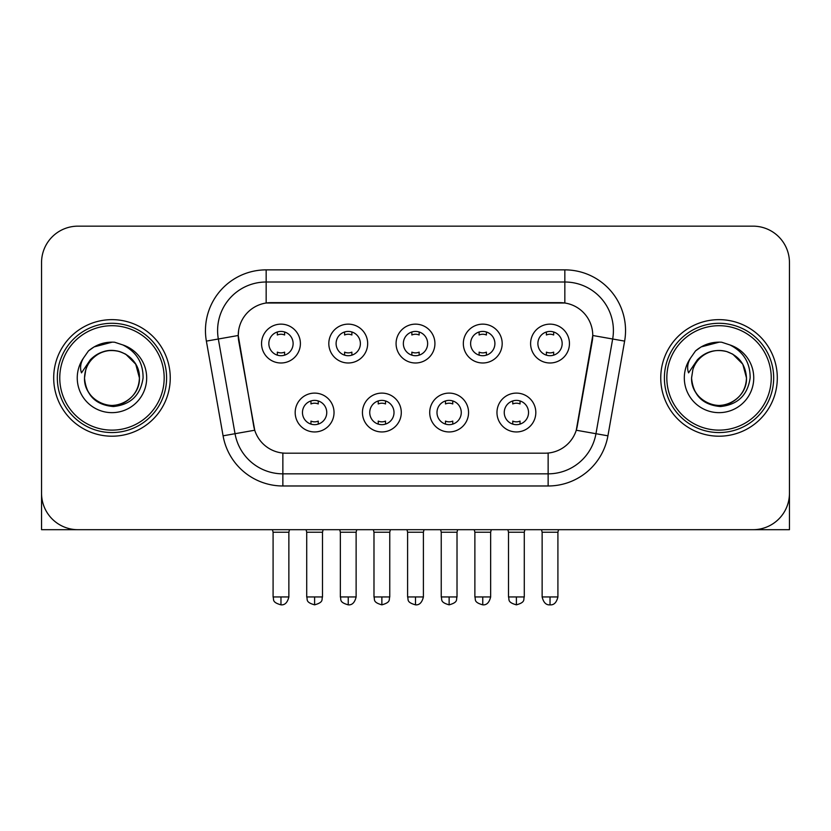 <?xml version="1.0" encoding="UTF-8"?>
<svg xmlns="http://www.w3.org/2000/svg" width="831" height="831" viewBox="0 0 831 831"><rect width="100%" height="100%" fill="white"/><g stroke="black" fill="none" stroke-linecap="round" stroke-linejoin="round"><path stroke-width="1.25" d="M401.29 412.529A19.425 19.425 0 0 1 381.865 431.954A19.425 19.425 0 0 1 362.441 412.529A19.425 19.425 0 0 1 381.865 393.105A19.425 19.425 0 0 1 401.29 412.529M369.733 412.529A12.143 12.143 0 0 0 381.865 424.662A12.143 12.143 0 0 0 394.008 412.529A12.143 12.143 0 0 0 381.865 400.386A12.143 12.143 0 0 0 369.733 412.529M468.559 412.529A19.425 19.425 0 0 1 449.135 431.954A19.425 19.425 0 0 1 429.71 412.529A19.425 19.425 0 0 1 449.135 393.105A19.425 19.425 0 0 1 468.559 412.529M436.992 412.529A12.143 12.143 0 0 0 449.135 424.662A12.143 12.143 0 0 0 461.267 412.529A12.143 12.143 0 0 0 449.135 400.386A12.143 12.143 0 0 0 436.992 412.529M535.818 412.529A19.425 19.425 0 0 1 516.394 431.954A19.425 19.425 0 0 1 496.969 412.529A19.425 19.425 0 0 1 516.394 393.105A19.425 19.425 0 0 1 535.818 412.529M504.251 412.529A12.143 12.143 0 0 0 516.394 424.662A12.143 12.143 0 0 0 528.537 412.529A12.143 12.143 0 0 0 516.394 400.386A12.143 12.143 0 0 0 504.251 412.529M334.031 412.529A19.425 19.425 0 0 1 314.606 431.954A19.425 19.425 0 0 1 295.182 412.529A19.425 19.425 0 0 1 314.606 393.105A19.425 19.425 0 0 1 334.031 412.529M302.463 412.529A12.143 12.143 0 0 0 314.606 424.662A12.143 12.143 0 0 0 326.749 412.529A12.143 12.143 0 0 0 314.606 400.386A12.143 12.143 0 0 0 302.463 412.529M367.666 343.567A19.425 19.425 0 0 1 348.241 362.991A19.425 19.425 0 0 1 328.816 343.567A19.425 19.425 0 0 1 348.241 324.142A19.425 19.425 0 0 1 367.666 343.567M336.098 343.567A12.143 12.143 0 0 0 348.241 355.71A12.143 12.143 0 0 0 360.384 343.567A12.143 12.143 0 0 0 348.241 331.424A12.143 12.143 0 0 0 336.098 343.567M434.925 343.567A19.425 19.425 0 0 1 415.5 362.991A19.425 19.425 0 0 1 396.075 343.567A19.425 19.425 0 0 1 415.5 324.142A19.425 19.425 0 0 1 434.925 343.567M403.357 343.567A12.143 12.143 0 0 0 415.5 355.71A12.143 12.143 0 0 0 427.643 343.567A12.143 12.143 0 0 0 415.5 331.424A12.143 12.143 0 0 0 403.357 343.567M502.184 343.567A19.425 19.425 0 0 1 482.759 362.991A19.425 19.425 0 0 1 463.334 343.567A19.425 19.425 0 0 1 482.759 324.142A19.425 19.425 0 0 1 502.184 343.567M470.616 343.567A12.143 12.143 0 0 0 482.759 355.71A12.143 12.143 0 0 0 494.902 343.567A12.143 12.143 0 0 0 482.759 331.424A12.143 12.143 0 0 0 470.616 343.567M569.453 343.567A19.425 19.425 0 0 1 550.029 362.991A19.425 19.425 0 0 1 530.604 343.567A19.425 19.425 0 0 1 550.029 324.142A19.425 19.425 0 0 1 569.453 343.567M537.886 343.567A12.143 12.143 0 0 0 550.029 355.71A12.143 12.143 0 0 0 562.161 343.567A12.143 12.143 0 0 0 550.029 331.424A12.143 12.143 0 0 0 537.886 343.567M300.396 343.567A19.425 19.425 0 0 1 280.971 362.991A19.425 19.425 0 0 1 261.547 343.567A19.425 19.425 0 0 1 280.971 324.142A19.425 19.425 0 0 1 300.396 343.567M268.839 343.567A12.143 12.143 0 0 0 280.971 355.71A12.143 12.143 0 0 0 293.114 343.567A12.143 12.143 0 0 0 280.971 331.424A12.143 12.143 0 0 0 268.839 343.567M223.082 435.818L206.379 341.115A60.705 60.705 0 0 1 266.159 269.867L564.841 269.867A60.705 60.705 0 0 1 624.621 341.115L607.918 435.818A60.705 60.705 0 0 1 548.138 485.979L282.862 485.979A60.705 60.705 0 0 1 223.082 435.818L254.733 430.229L238.736 341.125A32.783 32.783 0 0 1 271.02 302.65L559.98 302.65A32.783 32.783 0 0 1 592.264 341.125L577.275 426.106A32.783 32.783 0 0 1 544.991 453.196L286.009 453.196A32.783 32.783 0 0 1 253.725 426.106L238.237 335.495L218.335 339.006A48.562 48.562 0 0 1 266.159 282.01L564.841 282.01A48.562 48.562 0 0 1 612.665 339.006L595.962 433.709A48.562 48.562 0 0 1 548.138 473.836L282.862 473.836A48.562 48.562 0 0 1 235.038 433.709L218.335 339.006A48.562 48.562 0 0 1 217.597 330.572M53.693 377.918A58.274 58.274 0 0 0 111.967 436.202A58.274 58.274 0 0 0 170.251 377.918A58.274 58.274 0 0 0 111.967 319.644A58.274 58.274 0 0 0 53.693 377.918A58.274 58.274 0 0 0 111.967 436.202A58.274 58.274 0 0 0 170.251 377.918A58.274 58.274 0 0 0 111.967 319.644A58.274 58.274 0 0 0 53.693 377.918M660.749 377.918A58.274 58.274 0 0 0 719.033 436.202A58.274 58.274 0 0 0 777.307 377.918A58.274 58.274 0 0 0 719.033 319.644A58.274 58.274 0 0 0 660.749 377.918A58.274 58.274 0 0 0 719.033 436.202A58.274 58.274 0 0 0 777.307 377.918A58.274 58.274 0 0 0 719.033 319.644A58.274 58.274 0 0 0 660.749 377.918M266.159 269.867L266.159 303.014L564.841 303.014L564.841 269.867M238.237 335.433L238.601 330.572M544.991 453.196L286.009 453.196M612.665 339.006L592.763 335.495L576.267 430.229L595.962 433.709L612.665 339.006L624.621 341.115M577.275 426.106L577.078 427.144M253.922 427.144L253.725 426.106M789.45 262.586A36.419 36.419 0 0 0 753.031 226.157L77.969 226.157A36.419 36.419 0 0 0 41.55 262.586L41.55 493.261A36.419 36.419 0 0 0 77.969 529.69L753.031 529.69A36.419 36.419 0 0 0 789.45 493.261L789.45 262.586L789.45 529.69L648.616 529.69M41.55 262.586L41.55 529.69L182.384 529.69M753.031 226.157L77.969 226.157M77.969 529.69L753.031 529.69M277.336 355.149L277.336 352.136A9.318 9.318 0 0 0 284.618 352.136L284.618 355.149M280.971 596.949L273.087 596.949C274.199 599.4 271.394 602.174 280.971 604.843L280.971 596.949L288.866 596.949L288.866 532.235L273.087 532.235L272.443 529.69M288.866 532.235L289.5 529.69M284.618 331.985L284.618 334.986A9.318 9.318 0 0 0 277.336 334.986L277.336 331.985M310.96 424.111L310.96 421.099A9.318 9.318 0 0 0 318.252 421.099L318.252 424.111M314.606 596.949L306.712 596.949C307.834 599.4 305.029 602.174 314.606 604.843L314.606 596.949L322.501 596.949L322.501 532.235L306.712 532.235L306.078 529.69M322.501 532.235L323.134 529.69M318.252 400.947L318.252 403.949A9.318 9.318 0 0 0 310.96 403.949L310.96 400.947M344.595 355.149L344.595 352.136A9.318 9.318 0 0 0 351.877 352.136L351.877 355.149M348.241 596.949L340.346 596.949C341.458 599.4 338.664 602.174 348.241 604.843L348.241 596.949L356.125 596.949L356.125 532.235L340.346 532.235L339.713 529.69M356.125 532.235L356.769 529.69M351.877 331.985L351.877 334.986A9.318 9.318 0 0 0 344.595 334.986L344.595 331.985M411.854 355.149L411.854 352.136A9.318 9.318 0 0 0 419.146 352.136L419.146 355.149M415.5 596.949L407.606 596.949C408.727 599.4 405.923 602.174 415.5 604.843L415.5 596.949L423.395 596.949L423.395 532.235L407.606 532.235L406.972 529.69M423.395 532.235L424.028 529.69M419.146 331.985L419.146 334.986A9.318 9.318 0 0 0 411.854 334.986L411.854 331.985M479.123 355.149L479.123 352.136A9.318 9.318 0 0 0 486.405 352.136L486.405 355.149M482.759 596.949L474.875 596.949C475.986 599.4 473.182 602.174 482.759 604.843L482.759 596.949L490.654 596.949L490.654 532.235L474.875 532.235L474.231 529.69M490.654 532.235L491.287 529.69M486.405 331.985L486.405 334.986A9.318 9.318 0 0 0 479.123 334.986L479.123 331.985M546.383 355.149L546.383 352.136A9.318 9.318 0 0 0 553.664 352.136L553.664 355.149M550.029 596.949L542.134 596.949C543.516 602.579 546.144 605.207 550.029 604.843L550.029 596.949L557.913 596.949L557.913 532.235L542.134 532.235L541.5 529.69M557.913 532.235L558.557 529.69M553.664 331.985L553.664 334.986A9.318 9.318 0 0 0 546.383 334.986L546.383 331.985M378.23 424.111L378.23 421.099A9.318 9.318 0 0 0 385.511 421.099L385.511 424.111M381.865 596.949L373.981 596.949C375.093 599.4 372.288 602.174 381.865 604.843L381.865 596.949L389.76 596.949L389.76 532.235L373.981 532.235L373.337 529.69M389.76 532.235L390.393 529.69M385.511 400.947L385.511 403.949A9.318 9.318 0 0 0 378.23 403.949L378.23 400.947M445.489 424.111L445.489 421.099A9.318 9.318 0 0 0 452.77 421.099L452.77 424.111M449.135 596.949L441.24 596.949C442.352 599.4 439.557 602.174 449.135 604.843L449.135 596.949L457.019 596.949L457.019 532.235L441.24 532.235L440.607 529.69M457.019 532.235L457.663 529.69M452.77 400.947L452.77 403.949A9.318 9.318 0 0 0 445.489 403.949L445.489 400.947M512.748 424.111L512.748 421.099A9.318 9.318 0 0 0 520.04 421.099L520.04 424.111M516.394 596.949L508.499 596.949C509.621 599.4 506.817 602.174 516.394 604.843L516.394 596.949L524.288 596.949L524.288 532.235L508.499 532.235L507.866 529.69M524.288 532.235L524.922 529.69M520.04 400.947L520.04 403.949A9.318 9.318 0 0 0 512.748 403.949L512.748 400.947M166.605 377.918A54.638 54.638 0 0 0 111.967 323.29A54.638 54.638 0 0 0 57.329 377.918A54.638 54.638 0 0 0 111.967 432.556A54.638 54.638 0 0 0 166.605 377.918M164.174 377.918A52.208 52.208 0 0 0 111.967 325.71A52.208 52.208 0 0 0 59.759 377.918A52.208 52.208 0 0 0 111.967 430.126A52.208 52.208 0 0 0 164.174 377.918M85.79 369.67L84.492 377.918C86.164 395.473 95.794 405.009 113.38 406.536C130.664 404.749 140.564 395.213 143.077 377.918C143.202 362.783 136.44 351.783 122.811 344.927L114.616 342.227C104.716 341.645 95.991 344.553 88.439 350.952L83.484 358.057C80.472 363.137 79.807 368.081 81.5 372.859L90.34 359.761C98.577 351.523 108.383 348.802 119.747 351.606A27.444 27.444 0 0 0 85.79 369.67L84.523 377.918C84.897 367.572 89.468 359.646 98.245 354.151C115.353 343.193 140.356 357.631 139.411 377.918C139.047 388.274 134.466 396.2 125.689 401.695C108.581 412.654 83.588 398.215 84.523 377.918L85.79 369.67M119.747 351.606C132.004 355.969 138.559 364.736 139.411 377.918L135.733 364.196L125.689 354.151L119.747 351.606L125.689 354.151L135.733 364.196L139.411 377.918L135.733 364.196L125.689 354.151L119.747 351.606L125.689 354.151L135.733 364.196L139.411 377.918L135.733 364.196L125.689 354.151L119.747 351.606L125.689 354.151L135.733 364.196L139.411 377.918L135.733 364.196L125.689 354.151L119.747 351.606L125.689 354.151L135.733 364.196L139.411 377.918C139.047 388.274 134.466 396.2 125.689 401.695C108.581 412.654 83.588 398.215 84.523 377.918C83.588 398.215 108.581 412.654 125.689 401.695C134.466 396.2 139.047 388.274 139.411 377.918C140.356 398.215 115.353 412.654 98.245 401.695C89.468 396.2 84.897 388.274 84.523 377.918M114.782 405.227L113.909 405.299M88.512 350.89L94.069 346.922L112.247 342.133L94.069 346.922L88.512 350.89L94.069 346.922L112.247 342.133L94.069 346.922L88.512 350.89L94.069 346.922L112.247 342.133L94.069 346.922L88.512 350.89L94.069 346.922L112.247 342.133L94.069 346.922L88.512 350.89L94.069 346.922L112.247 342.133L94.069 346.922L88.512 350.89L94.069 346.922L112.247 342.133L94.069 346.922L88.512 350.89L94.069 346.922L112.247 342.133M773.671 377.918A54.638 54.638 0 0 0 719.033 323.29A54.638 54.638 0 0 0 664.395 377.918A54.638 54.638 0 0 0 719.033 432.556A54.638 54.638 0 0 0 773.671 377.918M771.241 377.918A52.208 52.208 0 0 0 719.033 325.71A52.208 52.208 0 0 0 666.826 377.918A52.208 52.208 0 0 0 719.033 430.126A52.208 52.208 0 0 0 771.241 377.918M692.857 369.67L691.548 377.918C693.231 395.473 702.86 405.009 720.446 406.536C737.72 404.749 747.62 395.213 750.144 377.918C750.258 362.783 743.506 351.783 729.878 344.927L721.672 342.227C711.772 341.645 703.047 344.553 695.495 350.952L690.551 358.057C687.528 363.137 686.873 368.081 688.567 372.859L697.406 359.761C705.644 351.523 715.439 348.802 726.813 351.606A27.444 27.444 0 0 0 692.857 369.67L691.589 377.918C690.644 398.215 715.647 412.654 732.755 401.695C741.532 396.2 746.103 388.274 746.477 377.918C746.103 388.274 741.532 396.2 732.755 401.695C715.647 412.654 690.644 398.215 691.589 377.918C690.644 398.215 715.647 412.654 732.755 401.695C741.532 396.2 746.103 388.274 746.477 377.918C747.412 398.215 722.419 412.654 705.311 401.695C696.534 396.2 691.953 388.274 691.589 377.918M726.813 351.606C739.071 355.969 745.625 364.736 746.477 377.918L742.8 364.196L732.755 354.151L726.813 351.606L732.755 354.151L742.8 364.196L746.477 377.918L742.8 364.196L732.755 354.151L726.813 351.606L732.755 354.151L742.8 364.196L746.477 377.918L742.8 364.196L732.755 354.151L726.813 351.606L732.755 354.151L742.8 364.196L746.477 377.918L742.8 364.196L732.755 354.151L726.813 351.606L732.755 354.151L742.8 364.196L746.477 377.918L742.8 364.196L732.755 354.151L726.813 351.606L732.755 354.151M721.838 405.227L720.976 405.299M695.568 350.89L701.135 346.922L719.314 342.133L701.135 346.922L695.568 350.89L701.135 346.922L719.314 342.133L701.135 346.922L695.568 350.89L701.135 346.922L719.314 342.133L701.135 346.922L695.568 350.89L701.135 346.922L719.314 342.133L701.135 346.922L695.568 350.89L701.135 346.922L719.314 342.133L701.135 346.922L695.568 350.89L701.135 346.922L719.314 342.133L701.135 346.922L695.568 350.89L701.135 346.922L719.314 342.133M548.138 453.051L548.138 485.979M282.862 485.979L282.862 453.051M206.379 341.115L218.335 339.006M595.962 433.709L607.918 435.818M83.484 358.057A34.736 34.736 0 0 0 111.967 412.654A34.736 34.736 0 0 0 122.811 344.927M690.551 358.057A34.736 34.736 0 0 0 719.033 412.654A34.736 34.736 0 0 0 729.878 344.927M273.087 596.949L273.087 532.235M288.866 596.949C287.484 602.579 284.856 605.207 280.971 604.843M306.712 596.949L306.712 532.235M322.501 596.949C321.379 599.4 324.183 602.174 314.606 604.843M340.346 596.949L340.346 532.235M356.125 596.949C354.754 602.579 352.126 605.207 348.241 604.843M407.606 596.949L407.606 532.235M423.395 596.949C422.013 602.579 419.385 605.207 415.5 604.843M474.875 596.949L474.875 532.235M490.654 596.949C489.272 602.579 486.644 605.207 482.759 604.843M542.134 596.949L542.134 532.235M557.913 596.949C556.541 602.579 553.913 605.207 550.029 604.843M373.981 596.949L373.981 532.235M389.76 596.949C388.648 599.4 391.443 602.174 381.865 604.843M441.24 596.949L441.24 532.235M457.019 596.949C455.907 599.4 458.712 602.174 449.135 604.843M508.499 596.949L508.499 532.235M524.288 596.949C523.166 599.4 525.971 602.174 516.394 604.843"/></g></svg>
